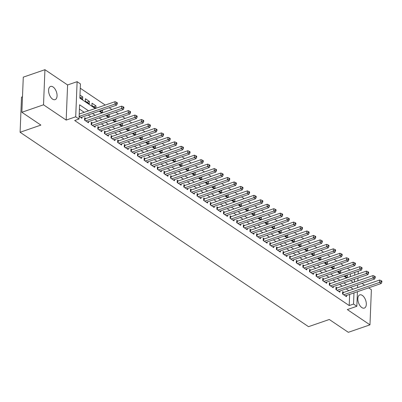 <?xml version="1.0" encoding="UTF-8"?>
<svg xmlns="http://www.w3.org/2000/svg" width="402" height="402" viewBox="0 0 402 402"><rect width="100%" height="100%" fill="white"/><g stroke="black" fill="none" stroke-linecap="round" stroke-linejoin="round"><path stroke-width="0.6" d="M362.323 295.41A6.98 3.784 71 0 0 359.8 294.887A6.98 3.784 71 0 0 357.971 300.636A6.98 3.784 71 0 0 361.83 307.56A6.98 3.784 71 0 0 364.353 308.083A6.98 3.784 71 0 0 366.182 302.339A6.98 3.784 71 0 0 362.323 295.41M53.069 86.968A6.98 3.784 71 0 0 50.551 86.445A6.98 3.784 71 0 0 48.722 92.194A6.98 3.784 71 0 0 52.582 99.123A6.98 3.784 71 0 0 55.104 99.641A6.98 3.784 71 0 0 56.933 93.897A6.98 3.784 71 0 0 53.069 86.968M22.492 96.807L21.512 97.143L20.1 132.268L308.515 326.665L329.298 319.495L348.318 332.313L369.971 324.846L371.383 289.721L368.614 287.857M364.664 285.194L362.001 283.4M20.1 132.268L40.888 125.097L21.869 112.279L23.281 77.154L44.934 69.687L43.522 104.811L66.179 120.082L75.707 116.796L77.119 81.671L80.425 83.902L79.852 98.138L95.239 108.515M66.179 120.082L67.591 84.958L44.934 69.687M67.591 84.958L77.119 81.671M350.016 270.023L347.353 268.229M343.403 265.566L340.74 263.772M336.786 261.109L334.122 259.31M330.173 256.652L327.509 254.853M323.56 252.19L320.891 250.396M316.942 247.732L314.279 245.939M310.329 243.275L307.666 241.476M303.711 238.813L301.048 237.019M297.098 234.356L294.435 232.562M290.485 229.899L287.817 228.1M283.867 225.442L281.204 223.643M277.254 220.979L274.591 219.185M270.636 216.522L267.973 214.728M264.024 212.065L261.36 210.266M257.406 207.603L254.742 205.809M250.793 203.146L248.129 201.352M244.18 198.688L241.512 196.89M237.562 194.231L234.899 192.432M230.949 189.769L228.286 187.975M224.331 185.312L221.668 183.518M217.718 180.855L215.055 179.056M211.105 176.393L208.437 174.599M204.487 171.935L201.824 170.141M197.874 167.478L195.211 165.679M191.257 163.016L188.593 161.222M184.644 158.559L181.98 156.765M178.031 154.102L175.362 152.308M171.413 149.644L168.75 147.846M164.8 145.182L162.137 143.388M158.182 140.725L155.519 138.931M151.569 136.268L148.906 134.469M144.951 131.806L142.288 130.012M138.338 127.349L135.675 125.555M131.725 122.891L129.057 121.097M125.107 118.434L122.444 116.635M118.495 113.972L115.831 112.178M111.877 109.515L109.213 107.721M105.264 105.058L80.249 88.199M21.869 112.279L43.522 104.811M343.785 292.395L342.63 291.616L342.534 293.988L346.504 296.661L346.549 295.465M337.172 287.938L336.017 287.159L335.921 289.53L339.886 292.204L339.936 291.008M330.56 283.475L329.399 282.696L329.303 285.073L333.273 287.747L333.323 286.551M323.942 279.018L322.786 278.239L322.69 280.611L326.66 283.289L326.705 282.093M317.329 274.561L316.168 273.782L316.072 276.154L320.042 278.827L320.092 277.631M310.711 270.104L309.555 269.32L309.46 271.697L313.429 274.37L313.475 273.174M304.098 265.642L302.942 264.863L302.847 267.235L306.811 269.913L306.862 268.717M297.485 261.184L296.324 260.406L296.229 262.777L300.199 265.451L300.249 264.255M290.867 256.727L289.711 255.943L289.616 258.32L293.586 260.993L293.631 259.798M284.254 252.265L283.093 251.486L282.998 253.858L286.968 256.536L287.018 255.34M277.636 247.808L276.481 247.029L276.385 249.401L280.355 252.079L280.4 250.883M271.023 243.351L269.868 242.572L269.772 244.944L273.737 247.617L273.787 246.421M264.405 238.894L263.25 238.11L263.154 240.486L267.124 243.16L267.174 241.964M257.793 234.431L256.637 233.652L256.541 236.024L260.511 238.703L260.556 237.507M251.18 229.974L250.019 229.195L249.923 231.567L253.893 234.24L253.943 233.044M244.562 225.517L243.406 224.733L243.31 227.11L247.28 229.783L247.325 228.587M237.949 221.055L236.788 220.276L236.693 222.648L240.662 225.326L240.713 224.13M231.331 216.598L230.175 215.819L230.08 218.191L234.049 220.869L234.095 219.673M224.718 212.14L223.562 211.362L223.467 213.733L227.437 216.407L227.482 215.211M218.105 207.683L216.944 206.899L216.849 209.276L220.819 211.949L220.869 210.754M211.487 203.221L210.331 202.442L210.236 204.814L214.206 207.492L214.251 206.296M204.874 198.764L203.713 197.985L203.618 200.357L207.588 203.03L207.638 201.834M198.256 194.307L197.101 193.523L197.005 195.9L200.975 198.573L201.02 197.377M191.643 189.844L190.488 189.066L190.392 191.437L194.357 194.116L194.407 192.92M185.031 185.387L183.87 184.608L183.774 186.98L187.744 189.659L187.794 188.458M178.413 180.93L177.257 180.151L177.161 182.523L181.131 185.196L181.176 184M171.8 176.473L170.639 175.689L170.543 178.066L174.513 180.739L174.563 179.543M165.182 172.011L164.026 171.232L163.931 173.604L167.9 176.282L167.946 175.086M158.569 167.554L157.413 166.775L157.318 169.147L161.282 171.82L161.333 170.624M151.951 163.096L150.795 162.313L150.7 164.689L154.669 167.363L154.72 166.167M145.338 158.634L144.182 157.855L144.087 160.227L148.057 162.905L148.102 161.71M138.725 154.177L137.564 153.398L137.469 155.77L141.439 158.443L141.489 157.247M132.107 149.72L130.952 148.941L130.856 151.313L134.826 153.986L134.871 152.79M125.494 145.263L124.334 144.479L124.238 146.856L128.208 149.529L128.258 148.333M118.876 140.8L117.721 140.022L117.625 142.393L121.595 145.072L121.64 143.876M112.264 136.343L111.108 135.564L111.012 137.936L114.982 140.61L115.027 139.414M105.651 131.886L104.49 131.102L104.394 133.479L108.364 136.152L108.414 134.956M99.033 127.424L97.877 126.645L97.781 129.017L101.751 131.695L101.796 130.499M92.42 122.967L91.259 122.188L91.164 124.56L95.133 127.233L95.184 126.037M85.802 118.51L84.646 117.726L84.551 120.103L88.52 122.776L88.566 121.58M80.37 97.781L82.762 96.957L79.973 95.078M86.988 102.244L89.38 101.42L85.41 98.741L85.314 101.113L89.284 103.791L89.38 101.42M93.601 106.701L95.993 105.877L92.023 103.198L91.927 105.575L95.897 108.249L95.993 105.877M100.214 111.158L102.605 110.334L102.279 110.113M106.831 115.62L109.223 114.791L108.892 114.57M113.444 120.077L115.836 119.253L115.505 119.027M120.062 124.535L122.454 123.71L122.123 123.489M126.675 128.992L129.067 128.168L128.735 127.947M133.288 133.454L135.68 132.63L135.353 132.404M139.906 137.911L142.298 137.087L141.966 136.866M146.519 142.368L148.911 141.544L148.584 141.323M153.137 146.83L155.529 146.001L155.197 145.78M159.75 151.288L162.142 150.464L161.81 150.237M166.363 155.745L168.76 154.921L168.428 154.7M172.981 160.207L175.372 159.378L175.041 159.157M179.593 164.664L181.985 163.84L181.659 163.614M186.211 169.121L188.603 168.297L188.272 168.076M192.824 173.579L195.216 172.754L194.885 172.533M199.442 178.041L201.834 177.212L201.502 176.991M206.055 182.498L208.447 181.674L208.115 181.448M212.668 186.955L215.06 186.131L214.733 185.91M219.286 191.417L221.678 190.588L221.346 190.367M225.899 195.874L228.291 195.05L227.959 194.824M232.517 200.332L234.909 199.508L234.577 199.286M239.13 204.789L241.522 203.965L241.19 203.744M245.743 209.251L248.134 208.427L247.808 208.201M252.361 213.708L254.752 212.884L254.421 212.658M258.973 218.165L261.365 217.341L261.039 217.12M265.591 222.628L267.983 221.798L267.652 221.577M272.204 227.085L274.596 226.261L274.264 226.035M278.817 231.542L281.214 230.718L280.882 230.497M285.435 235.999L287.827 235.175L287.495 234.954M292.048 240.461L294.44 239.637L294.113 239.411M298.666 244.918L301.058 244.094L300.726 243.873M305.279 249.376L307.671 248.552L307.339 248.33M311.897 253.838L314.289 253.009L313.957 252.788M318.51 258.295L320.902 257.471L320.57 257.245M325.123 262.752L327.514 261.928L327.188 261.707M331.74 267.209L334.132 266.385L333.801 266.164M338.353 271.672L340.745 270.847L340.414 270.621M350.363 276.646L350.474 273.893M79.877 97.455L82.666 99.334L82.762 96.957M99.887 110.937L102.51 112.706L102.605 110.334M106.5 115.394L109.128 117.168L109.223 114.791M113.113 119.856L115.741 121.625L115.836 119.253M119.731 124.313L122.359 126.082L122.454 123.71M126.344 128.771L128.972 130.544L129.067 128.168M132.962 133.228L135.59 135.002L135.68 132.63M139.574 137.69L142.202 139.459L142.298 137.087M146.187 142.147L148.815 143.916L148.911 141.544M152.805 146.604L155.433 148.378L155.529 146.001M159.418 151.067L162.046 152.835L162.142 150.464M166.036 155.524L168.664 157.293L168.76 154.921M172.649 159.981L175.277 161.755L175.372 159.378M179.267 164.438L181.89 166.212L181.985 163.84M185.88 168.9L188.508 170.669L188.603 168.297M192.493 173.357L195.121 175.126L195.216 172.754M199.111 177.815L201.739 179.588L201.834 177.212M205.723 182.277L208.352 184.046L208.447 181.674M212.341 186.734L214.964 188.503L215.06 186.131M218.954 191.191L221.582 192.965L221.678 190.588M225.567 195.653L228.195 197.422L228.291 195.05M232.185 200.111L234.813 201.879L234.909 199.508M238.798 204.568L241.426 206.342L241.522 203.965M245.416 209.025L248.039 210.799L248.134 208.427M252.029 213.487L254.657 215.256L254.752 212.884M258.642 217.944L261.27 219.713L261.365 217.341M265.26 222.401L267.888 224.175L267.983 221.798M271.873 226.864L274.501 228.632L274.596 226.261M278.491 231.321L281.119 233.09L281.214 230.718M285.103 235.778L287.731 237.552L287.827 235.175M291.721 240.235L294.344 242.009L294.44 239.637M298.334 244.697L300.962 246.466L301.058 244.094M304.947 249.155L307.575 250.923L307.671 248.552M311.565 253.612L314.193 255.386L314.289 253.009M318.178 258.074L320.806 259.843L320.902 257.471M324.796 262.531L327.419 264.3L327.514 261.928M331.409 266.988L334.037 268.762L334.132 266.385M338.022 271.445L340.65 273.219L340.745 270.847M344.64 275.908L347.268 277.676L347.363 275.305L347.032 275.084M88.546 110.821L79.586 104.786L79.013 119.027L74.682 120.52L349.202 305.55L349.65 294.4M348.81 290.661L346.147 288.867M342.197 286.204L339.534 284.41M335.58 281.747L332.916 279.948M328.967 277.285L326.303 275.491M322.349 272.827L319.685 271.033M315.736 268.37L313.073 266.571M309.123 263.913L306.455 262.114M302.505 259.451L299.842 257.657M295.892 254.994L293.229 253.2M289.274 250.536L286.611 248.737M282.661 246.074L279.998 244.28M276.048 241.617L273.38 239.823M269.43 237.16L266.767 235.361M262.818 232.698L260.154 230.904M256.2 228.241L253.536 226.447M249.587 223.783L246.923 221.989M242.974 219.326L240.306 217.527M236.356 214.864L233.693 213.07M229.743 210.407L227.08 208.613M223.125 205.95L220.462 204.151M216.512 201.487L213.849 199.693M209.894 197.03L207.231 195.236M203.281 192.573L200.618 190.779M196.668 188.116L194 186.317M190.051 183.654L187.387 181.86M183.438 179.197L180.774 177.403M176.82 174.739L174.156 172.94M170.207 170.277L167.544 168.483M163.594 165.82L160.926 164.026M156.976 161.363L154.313 159.564M150.363 156.906L147.7 155.107M143.745 152.443L141.082 150.649M137.132 147.986L134.469 146.192M130.519 143.529L127.851 141.73M123.901 139.067L121.238 137.273M117.289 134.61L114.625 132.816M110.671 130.153L108.007 128.354M104.058 125.695L101.394 123.896M97.445 121.233L94.777 119.439M90.827 116.776L88.164 114.982M84.214 112.319L79.415 109.083M79.119 116.439L81.902 118.319L81.953 117.123M357.428 291.716L356.84 306.289L347.313 309.575L369.971 324.846M356.84 306.289L353.534 304.058L353.981 292.902M349.202 305.55L353.534 304.058M79.013 119.027L75.707 116.796M358.252 271.209L358.142 273.963M357.976 278.048L357.865 280.797M357.7 284.882L357.589 287.636M354.423 281.988L354.534 279.234M354.695 275.154L354.805 272.4M99.193 111.178L101.857 112.972M105.806 115.635L108.47 117.429M112.419 120.092L115.088 121.891M119.037 124.55L121.7 126.349M125.65 129.012L128.318 130.806M132.268 133.469L134.931 135.263M138.881 137.926L141.544 139.725M145.499 142.388L148.162 144.182M152.112 146.846L154.775 148.639M158.725 151.303L161.393 153.102M165.343 155.76L168.006 157.559M171.955 160.222L174.619 162.016M178.573 164.679L181.237 166.473M185.186 169.136L187.85 170.935M191.799 173.599L194.467 175.393M198.417 178.056L201.08 179.85M205.03 182.513L207.693 184.312M211.648 186.975L214.311 188.769M218.261 191.432L220.924 193.226M224.874 195.89L227.542 197.683M231.492 200.347L234.155 202.146M238.105 204.809L240.773 206.603M244.723 209.266L247.386 211.06M251.335 213.723L253.999 215.522M257.953 218.185L260.617 219.979M264.566 222.643L267.229 224.437M271.179 227.1L273.847 228.894M277.797 231.557L280.46 233.356M284.41 236.019L287.073 237.813M291.028 240.476L293.691 242.27M297.641 244.934L300.304 246.733M304.254 249.396L306.922 251.19M310.872 253.853L313.535 255.647M317.485 258.31L320.148 260.109M324.102 262.767L326.766 264.566M330.715 267.229L333.379 269.023M337.328 271.687L339.997 273.481M343.946 276.144L346.609 277.943M350.559 280.606L353.227 282.4M353.142 289.169L350.479 287.375M346.529 284.711L343.861 282.913M339.911 280.249L337.248 278.455M333.298 275.792L330.63 273.998M326.68 271.335L324.017 269.536M320.067 266.878L317.404 265.079M313.449 262.416L310.786 260.622M306.837 257.958L304.173 256.164M300.224 253.501L297.555 251.702M293.606 249.039L290.942 247.245M286.993 244.582L284.33 242.788M280.375 240.125L277.712 238.326M273.762 235.667L271.099 233.869M267.149 231.205L264.481 229.411M260.531 226.748L257.868 224.954M253.918 222.291L251.255 220.492M247.3 217.829L244.637 216.035M240.687 213.372L238.024 211.578M234.075 208.914L231.406 207.115M227.457 204.457L224.793 202.658M220.844 199.995L218.18 198.201M214.226 195.538L211.563 193.744M207.613 191.081L204.95 189.282M200.995 186.618L198.332 184.825M194.382 182.161L191.719 180.367M187.769 177.704L185.101 175.905M181.151 173.242L178.488 171.448M174.538 168.785L171.875 166.991M167.92 164.328L165.257 162.534M161.308 159.87L158.644 158.071M154.695 155.408L152.026 153.614M148.077 150.951L145.413 149.157M141.464 146.494L138.801 144.695M134.846 142.032L132.183 140.238M128.233 137.574L125.57 135.781M121.62 133.117L118.952 131.318M115.002 128.66L112.339 126.861M108.389 124.198L105.726 122.404M101.771 119.741L99.108 117.947M95.158 115.284L92.495 113.485M344.971 276.129L347.363 275.305M79.119 116.414L114.952 104.058L116.605 105.168L80.747 117.54M79.214 114.042L115.047 101.681L114.952 104.058L116.6 103.289L117.263 103.736L117.304 102.786L116.64 102.339L116.6 103.289M116.64 102.339L115.047 101.681M116.605 105.168L117.263 103.736M85.706 120.881L121.565 108.515L123.218 109.63L87.365 121.997M84.601 118.841L84.742 118.826A1.09 0.538 -177.7 0 0 85.108 118.746L121.66 106.143L121.565 108.515L123.218 107.746L123.876 108.193L123.916 107.244L123.253 106.801L123.218 107.746M123.253 106.801L121.66 106.143M123.218 109.63L123.876 108.193M92.324 125.339L128.183 112.972L129.836 114.088L93.978 126.454M91.219 123.298L91.355 123.283A1.09 0.538 -177.7 0 0 91.726 123.208L128.278 110.6L128.183 112.972L129.831 112.208L130.494 112.65L130.529 111.706L129.871 111.259L129.831 112.208M129.871 111.259L128.278 110.6M129.836 114.088L130.494 112.65M98.937 129.801L134.796 117.429L136.449 118.545L100.59 130.911M97.832 127.761L97.967 127.746A1.09 0.538 -177.7 0 0 98.339 127.665L134.891 115.057L134.796 117.429L136.449 116.665L137.107 117.113L137.147 116.163L136.484 115.716L136.449 116.665M136.484 115.716L134.891 115.057M136.449 118.545L137.107 117.113M105.555 134.258L141.409 121.891L143.067 123.007L107.208 135.373M104.445 132.218L104.585 132.203A1.09 0.538 -177.7 0 0 104.957 132.122L141.504 119.515L141.409 121.891L143.062 121.123L143.725 121.57L143.76 120.62L143.102 120.173L143.062 121.123M143.102 120.173L141.504 119.515M143.067 123.007L143.725 121.57M112.168 138.715L148.026 126.349L149.68 127.464L113.821 139.831M111.063 136.675L111.198 136.66A1.09 0.538 -177.7 0 0 111.57 136.579L148.122 123.977L148.026 126.349L149.675 125.585L150.338 126.027L150.378 125.077L149.715 124.635L149.675 125.585M149.715 124.635L148.122 123.977M149.68 127.464L150.338 126.027M118.781 143.177L154.639 130.806L156.293 131.921L120.439 144.288M117.675 141.132L117.816 141.122A1.09 0.538 -177.7 0 0 118.188 141.042L154.735 128.434L154.639 130.806L156.293 130.042L156.951 130.489L156.991 129.539L156.328 129.092L156.293 130.042M156.328 129.092L154.735 128.434M156.293 131.921L156.951 130.489M125.399 147.635L161.257 135.268L162.91 136.378L127.052 148.75M124.293 145.594L124.429 145.579A1.09 0.538 -177.7 0 0 124.801 145.499L161.353 132.891L161.257 135.268L162.905 134.499L163.569 134.946L163.604 133.997L162.946 133.549L162.905 134.499M162.946 133.549L161.353 132.891M162.91 136.378L163.569 134.946M132.012 152.092L167.87 139.725L169.523 140.841L133.665 153.207M130.906 150.052L131.042 150.036A1.09 0.538 -177.7 0 0 131.414 149.956L167.966 137.353L167.87 139.725L169.523 138.956L170.182 139.404L170.222 138.454L169.559 138.012L169.523 138.956M169.559 138.012L167.966 137.353M169.523 140.841L170.182 139.404M138.63 156.549L174.488 144.182L176.141 145.298L140.283 157.664M137.519 154.509L137.66 154.494A1.09 0.538 -177.7 0 0 138.032 154.418L174.584 141.811L174.488 144.182L176.136 143.419L176.8 143.861L176.835 142.916L176.177 142.469L176.136 143.419M176.177 142.469L174.584 141.811M176.141 145.298L176.8 143.861M145.243 161.011L181.101 148.639L182.754 149.755L146.896 162.122M144.137 158.971L144.273 158.956A1.09 0.538 -177.7 0 0 144.645 158.875L181.196 146.268L181.101 148.639L182.749 147.876L183.412 148.323L183.453 147.373L182.789 146.926L182.749 147.876M182.789 146.926L181.196 146.268M182.754 149.755L183.412 148.323M151.861 165.468L187.714 153.102L189.367 154.217L153.514 166.584M150.75 163.428L150.891 163.413A1.09 0.538 -177.7 0 0 151.263 163.333L187.809 150.725L187.714 153.102L189.367 152.333L190.025 152.78L190.066 151.83L189.402 151.383L189.367 152.333M189.402 151.383L187.809 150.725M189.367 154.217L190.025 152.78M158.473 169.925L194.332 157.559L195.985 158.674L160.127 171.041M157.368 167.885L157.504 167.87A1.09 0.538 -177.7 0 0 157.875 167.795L194.427 155.187L194.332 157.559L195.98 156.795L196.643 157.237L196.678 156.288L196.02 155.845L195.98 156.795M196.02 155.845L194.427 155.187M195.985 158.674L196.643 157.237M165.086 174.388L200.945 162.016L202.598 163.132L166.74 175.498M163.981 172.342L164.122 172.332A1.09 0.538 -177.7 0 0 164.488 172.252L201.04 159.644L200.945 162.016L202.598 161.252L203.256 161.699L203.296 160.75L202.633 160.303L202.598 161.252M202.633 160.303L201.04 159.644M202.598 163.132L203.256 161.699M171.704 178.845L207.563 166.478L209.216 167.589L173.357 179.96M170.594 176.805L170.734 176.79A1.09 0.538 -177.7 0 0 171.106 176.709L207.658 164.101L207.563 166.478L209.211 165.709L209.874 166.157L209.909 165.207L209.251 164.76L209.211 165.709M209.251 164.76L207.658 164.101M209.216 167.589L209.874 166.157M178.317 183.302L214.176 170.935L215.829 172.051L179.97 184.417M177.212 181.262L177.347 181.247A1.09 0.538 -177.7 0 0 177.719 181.166L214.271 168.564L214.176 170.935L215.824 170.167L216.487 170.614L216.527 169.664L215.864 169.222L215.824 170.167M215.864 169.222L214.271 168.564M215.829 172.051L216.487 170.614M184.935 187.759L220.788 175.393L222.447 176.508L186.588 188.875M183.825 185.719L183.965 185.704A1.09 0.538 -177.7 0 0 184.337 185.629L220.884 173.021L220.788 175.393L222.442 174.629L223.105 175.071L223.14 174.126L222.477 173.679L222.442 174.629M222.477 173.679L220.884 173.021M222.447 176.508L223.105 175.071M191.548 192.221L227.406 179.85L229.06 180.965L193.201 193.337M190.442 190.181L190.578 190.166A1.09 0.538 -177.7 0 0 190.95 190.086L227.502 177.478L227.406 179.85L229.055 179.086L229.718 179.533L229.758 178.583L229.095 178.136L229.055 179.086M229.095 178.136L227.502 177.478M229.06 180.965L229.718 179.533M198.161 196.678L234.019 184.312L235.672 185.428L199.814 197.794M197.055 194.638L197.196 194.623A1.09 0.538 -177.7 0 0 197.563 194.543L234.115 181.935L234.019 184.312L235.672 183.543L236.331 183.99L236.371 183.041L235.708 182.593L235.672 183.543M235.708 182.593L234.115 181.935M235.672 185.428L236.331 183.99M204.779 201.136L240.637 188.769L242.29 189.885L206.432 202.251M203.668 199.096L203.809 199.08A1.09 0.538 -177.7 0 0 204.181 199.005L240.733 186.397L240.637 188.769L242.285 188.005L242.949 188.448L242.984 187.498L242.326 187.056L242.285 188.005M242.326 187.056L240.733 186.397M242.29 189.885L242.949 188.448M211.392 205.598L247.25 193.226L248.903 194.342L213.045 206.708M210.286 203.558L210.422 203.543A1.09 0.538 -177.7 0 0 210.794 203.462L247.346 190.855L247.25 193.226L248.903 192.463L249.562 192.91L249.602 191.96L248.938 191.513L248.903 192.463M248.938 191.513L247.346 190.855M248.903 194.342L249.562 192.91M218.01 210.055L253.863 197.689L255.521 198.799L219.663 211.171M216.899 208.015L217.04 208A1.09 0.538 -177.7 0 0 217.412 207.919L253.958 195.312L253.863 197.689L255.516 196.92L256.18 197.367L256.215 196.417L255.556 195.97L255.516 196.92M255.556 195.97L253.958 195.312M255.521 198.799L256.18 197.367M224.623 214.512L260.481 202.146L262.134 203.261L226.276 215.628M223.517 212.472L223.653 212.457A1.09 0.538 -177.7 0 0 224.025 212.377L260.576 199.774L260.481 202.146L262.129 201.382L262.792 201.824L262.833 200.874L262.169 200.432L262.129 201.382M262.169 200.432L260.576 199.774M262.134 203.261L262.792 201.824M231.235 218.969L267.094 206.603L268.747 207.718L232.894 220.085M230.13 216.929L230.271 216.914A1.09 0.538 -177.7 0 0 230.642 216.839L267.189 204.231L267.094 206.603L268.747 205.839L269.405 206.286L269.446 205.337L268.782 204.889L268.747 205.839M268.782 204.889L267.189 204.231M268.747 207.718L269.405 206.286M237.853 223.432L273.712 211.065L275.365 212.176L239.507 224.547M236.748 221.391L236.884 221.376A1.09 0.538 -177.7 0 0 237.255 221.296L273.807 208.688L273.712 211.065L275.36 210.296L276.023 210.743L276.058 209.794L275.4 209.347L275.36 210.296M275.4 209.347L273.807 208.688M275.365 212.176L276.023 210.743M244.466 227.889L280.325 215.522L281.978 216.638L246.119 229.004M243.361 225.849L243.496 225.834A1.09 0.538 -177.7 0 0 243.868 225.753L280.42 213.15L280.325 215.522L281.978 214.753L282.636 215.201L282.676 214.251L282.013 213.804L281.978 214.753M282.013 213.804L280.42 213.15M281.978 216.638L282.636 215.201M251.084 232.346L286.943 219.979L288.596 221.095L252.737 233.461M249.974 230.306L250.114 230.291A1.09 0.538 -177.7 0 0 250.486 230.215L287.033 217.608L286.943 219.979L288.591 219.216L289.254 219.658L289.289 218.708L288.631 218.266L288.591 219.216M288.631 218.266L287.033 217.608M288.596 221.095L289.254 219.658M257.697 236.808L293.555 224.437L295.209 225.552L259.35 237.919M256.592 234.768L256.727 234.753A1.09 0.538 -177.7 0 0 257.099 234.673L293.651 222.065L293.555 224.437L295.204 223.673L295.867 224.12L295.907 223.17L295.244 222.723L295.204 223.673M295.244 222.723L293.651 222.065M295.209 225.552L295.867 224.12M264.31 241.265L300.168 228.899L301.822 230.009L265.968 242.381M263.204 239.225L263.345 239.21A1.09 0.538 -177.7 0 0 263.717 239.13L300.264 226.522L300.168 228.899L301.822 228.13L302.48 228.577L302.52 227.627L301.857 227.18L301.822 228.13M301.857 227.18L300.264 226.522M301.822 230.009L302.48 228.577M270.928 245.722L306.786 233.356L308.44 234.472L272.581 246.838M269.822 243.682L269.958 243.667A1.09 0.538 -177.7 0 0 270.33 243.587L306.882 230.984L306.786 233.356L308.434 232.592L309.098 233.034L309.133 232.085L308.475 231.642L308.434 232.592M308.475 231.642L306.882 230.984M308.44 234.472L309.098 233.034M277.541 250.18L313.399 237.813L315.052 238.929L279.194 251.295M276.435 248.14L276.576 248.129A1.09 0.538 -177.7 0 0 276.943 248.049L313.495 235.441L313.399 237.813L315.052 237.049L315.711 237.497L315.751 236.547L315.088 236.1L315.052 237.049M315.088 236.1L313.495 235.441M315.052 238.929L315.711 237.497M284.159 254.642L320.017 242.275L321.67 243.386L285.812 255.757M283.048 252.602L283.189 252.587A1.09 0.538 -177.7 0 0 283.561 252.506L320.113 239.899L320.017 242.275L321.665 241.507L322.329 241.954L322.364 241.004L321.706 240.557L321.665 241.507M321.706 240.557L320.113 239.899M321.67 243.386L322.329 241.954M290.772 259.099L326.63 246.733L328.283 247.848L292.425 260.215M289.666 257.059L289.802 257.044A1.09 0.538 -177.7 0 0 290.174 256.963L326.726 244.361L326.63 246.733L328.278 245.964L328.942 246.411L328.982 245.461L328.318 245.014L328.278 245.964M328.318 245.014L326.726 244.361M328.283 247.848L328.942 246.411M297.39 263.556L333.243 251.19L334.901 252.305L299.043 264.672M296.279 261.516L296.42 261.501A1.09 0.538 -177.7 0 0 296.792 261.426L333.338 248.818L333.243 251.19L334.896 250.426L335.559 250.868L335.595 249.923L334.931 249.476L334.896 250.426M334.931 249.476L333.338 248.818M334.901 252.305L335.559 250.868M304.002 268.018L339.861 255.647L341.514 256.762L305.656 269.129M302.897 265.978L303.033 265.963A1.09 0.538 -177.7 0 0 303.404 265.883L339.956 253.275L339.861 255.647L341.509 254.883L342.172 255.33L342.213 254.381L341.549 253.933L341.509 254.883M341.549 253.933L339.956 253.275M341.514 256.762L342.172 255.33M310.615 272.476L346.474 260.109L348.127 261.225L312.269 273.591M309.51 270.435L309.651 270.42A1.09 0.538 -177.7 0 0 310.017 270.34L346.569 257.732L346.474 260.109L348.127 259.34L348.785 259.787L348.825 258.838L348.162 258.391L348.127 259.34M348.162 258.391L346.569 257.732M348.127 261.225L348.785 259.787M317.233 276.933L353.092 264.566L354.745 265.682L318.886 278.048M316.123 274.893L316.263 274.878A1.09 0.538 -177.7 0 0 316.635 274.797L353.187 262.194L353.092 264.566L354.74 263.802L355.403 264.245L355.438 263.295L354.78 262.853L354.74 263.802M354.78 262.853L353.187 262.194M354.745 265.682L355.403 264.245M323.846 281.39L359.705 269.023L361.358 270.139L325.499 282.505M322.741 279.35L322.876 279.34A1.09 0.538 -177.7 0 0 323.248 279.259L359.8 266.652L359.705 269.023L361.358 268.26L362.016 268.707L362.056 267.757L361.393 267.31L361.358 268.26M361.393 267.31L359.8 266.652M361.358 270.139L362.016 268.707M330.464 285.852L366.317 273.486L367.976 274.596L332.117 286.968M329.354 283.812L329.494 283.797A1.09 0.538 -177.7 0 0 329.866 283.717L366.413 271.109L366.317 273.486L367.971 272.717L368.634 273.164L368.669 272.214L368.011 271.767L367.971 272.717M368.011 271.767L366.413 271.109M367.976 274.596L368.634 273.164M337.077 290.309L372.935 277.943L374.589 279.058L338.73 291.425M335.971 288.269L336.107 288.254A1.09 0.538 -177.7 0 0 336.479 288.174L373.031 275.571L372.935 277.943L374.584 277.174L375.247 277.621L375.287 276.671L374.624 276.229L374.584 277.174M374.624 276.229L373.031 275.571M374.589 279.058L375.247 277.621M343.69 294.767L379.548 282.4L381.202 283.516L345.348 295.882M342.584 292.726L342.725 292.711A1.09 0.538 -177.7 0 0 343.097 292.636L379.644 280.028L379.548 282.4L381.202 281.636L381.86 282.078L381.9 281.134L381.237 280.686L381.202 281.636M381.237 280.686L379.644 280.028M381.202 283.516L381.86 282.078M84.686 120.193L84.742 118.826M85.043 120.434L85.108 118.746M91.299 124.65L91.355 123.283M91.656 124.891L91.726 123.208M97.917 129.107L97.967 127.746M98.274 129.349L98.339 127.665M104.53 133.57L104.585 132.203M104.887 133.811L104.957 132.122M111.143 138.027L111.198 136.66M111.505 138.268L111.57 136.579M117.761 142.484L117.816 141.122M118.118 142.725L118.188 141.042M124.374 146.946L124.429 145.579M124.731 147.187L124.801 145.499M130.992 151.403L131.042 150.036M131.348 151.644L131.414 149.956M137.605 155.86L137.66 154.494M137.961 156.102L138.032 154.418M144.217 160.318L144.273 158.956M144.579 160.559L144.645 158.875M150.835 164.78L150.891 163.413M151.192 165.021L151.263 163.333M157.448 169.237L157.504 167.87M157.81 169.478L157.875 167.795M164.066 173.694L164.122 172.332M164.423 173.935L164.488 172.252M170.679 178.156L170.734 176.79M171.036 178.398L171.106 176.709M177.292 182.614L177.347 181.247M177.654 182.855L177.719 181.166M183.91 187.071L183.965 185.704M184.267 187.312L184.337 185.629M190.523 191.528L190.578 190.166M190.885 191.769L190.95 190.086M197.141 195.99L197.196 194.623M197.498 196.231L197.563 194.543M203.754 200.447L203.809 199.08M204.11 200.688L204.181 199.005M210.372 204.904L210.422 203.543M210.728 205.146L210.794 203.462M216.985 209.367L217.04 208M217.341 209.608L217.412 207.919M223.597 213.824L223.653 212.457M223.959 214.065L224.025 212.377M230.215 218.281L230.271 216.914M230.572 218.522L230.642 216.839M236.828 222.738L236.884 221.376M237.185 222.979L237.255 221.296M243.446 227.2L243.496 225.834M243.803 227.442L243.868 225.753M250.059 231.658L250.114 230.291M250.416 231.899L250.486 230.215M256.672 236.115L256.727 234.753M257.034 236.356L257.099 234.673M263.29 240.577L263.345 239.21M263.647 240.818L263.717 239.13M269.903 245.034L269.958 243.667M270.265 245.275L270.33 243.587M276.521 249.491L276.576 248.129M276.877 249.732L276.943 248.049M283.134 253.948L283.189 252.587M283.49 254.195L283.561 252.506M289.747 258.411L289.802 257.044M290.108 258.652L290.174 256.963M296.364 262.868L296.42 261.501M296.721 263.109L296.792 261.426M302.977 267.325L303.033 265.963M303.339 267.566L303.404 265.883M309.595 271.787L309.651 270.42M309.952 272.028L310.017 270.34M316.208 276.244L316.263 274.878M316.565 276.486L316.635 274.797M322.826 280.702L322.876 279.34M323.183 280.943L323.248 279.259M329.439 285.159L329.494 283.797M329.796 285.405L329.866 283.717M336.052 289.621L336.107 288.254M336.414 289.862L336.479 288.174M342.67 294.078L342.725 292.711M343.027 294.319L343.097 292.636"/></g></svg>
